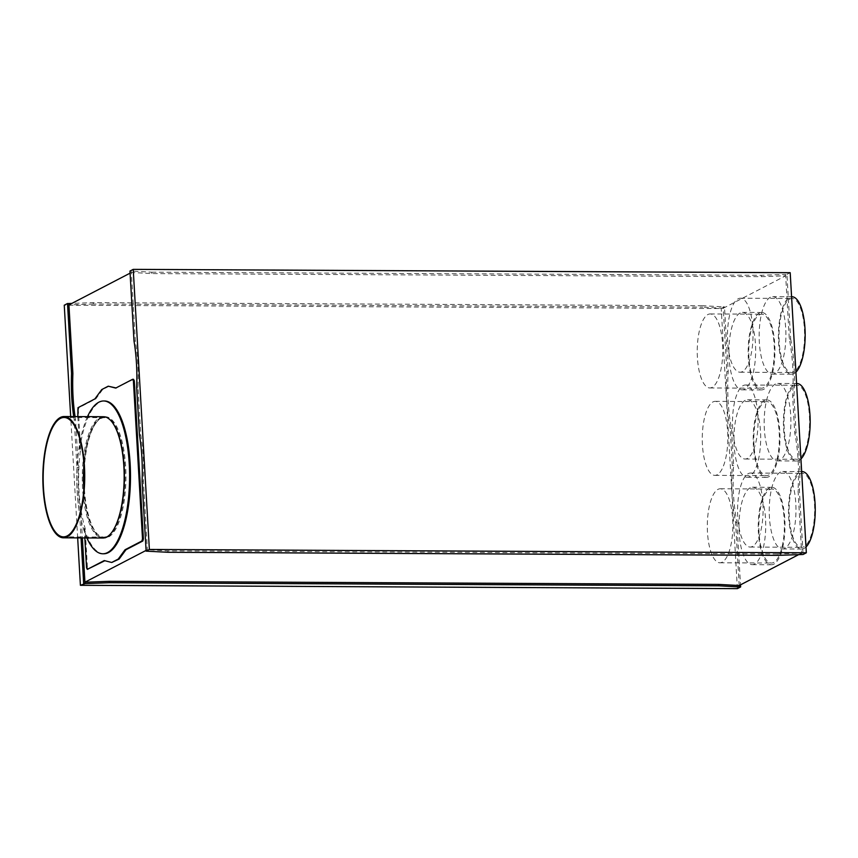 <?xml version="1.0" encoding="UTF-8"?>
<svg xmlns="http://www.w3.org/2000/svg" width="858" height="858" viewBox="0 0 858 858"><rect width="100%" height="100%" fill="white"/><g stroke="black" fill="none" stroke-linecap="round" stroke-linejoin="round"><path stroke-width="0.64" stroke-dasharray="4.29 3.22" d="M84.266 469.798A60.639 20.935 90.3 0 1 101.566 417.696A60.639 20.935 90.3 0 1 105.32 416.741A60.639 20.935 90.3 0 1 125.89 472.039A60.639 20.935 90.3 0 1 108.451 537.065A60.639 20.935 90.3 0 1 104.708 538.02A60.639 20.935 90.3 0 1 84.191 484.749M107.561 537.065A60.639 20.935 -89.7 0 0 125 472.039A60.639 20.935 -89.7 0 0 104.419 416.731A60.639 20.935 -89.7 0 0 100.676 417.696A60.639 20.935 -89.7 0 0 83.237 482.711A60.639 20.935 -89.7 0 0 103.807 538.02A60.639 20.935 -89.7 0 0 107.561 537.065M103.528 416.731A60.639 20.935 -89.7 0 0 99.775 417.685A60.639 20.935 -89.7 0 0 82.336 482.711A60.639 20.935 -89.7 0 0 102.906 538.02M83.891 489.596A59.685 20.613 -89.7 0 0 103.818 537.065A59.685 20.613 -89.7 0 0 107.507 536.121A59.685 20.613 -89.7 0 0 124.667 472.125A59.685 20.613 -89.7 0 0 104.419 417.685A59.685 20.613 -89.7 0 0 100.729 418.629A59.685 20.613 -89.7 0 0 84.009 464.95M87.484 416.645A76.405 26.384 -89.7 0 0 86.862 537.934M104.504 400.976A76.405 26.384 -89.7 0 0 99.775 402.177A76.405 26.384 -89.7 0 0 79.708 449.26L80.609 449.27A76.405 26.384 -89.7 0 0 85.178 528.496L87.441 567.835L86.551 567.835M103.732 553.775A76.405 26.384 -89.7 0 1 84.277 528.485L85.178 528.496M789.692 299.056A37.012 12.773 90.3 0 1 791.988 298.477A37.012 12.773 90.3 0 1 804.536 332.228A37.012 12.773 90.3 0 1 793.897 371.9A37.012 12.773 90.3 0 1 791.612 372.49A37.012 12.773 90.3 0 1 779.053 338.738A37.012 12.773 90.3 0 1 789.692 299.056M738.159 298.799A37.012 12.773 90.3 0 1 740.443 298.209A37.012 12.773 90.3 0 1 753.002 331.96A37.012 12.773 90.3 0 1 742.363 371.643A37.012 12.773 90.3 0 1 740.068 372.222A37.012 12.773 90.3 0 1 727.52 338.481A37.012 12.773 90.3 0 1 738.159 298.799M795.924 372.158A38.728 13.374 90.3 0 1 793.993 373.595A38.728 13.374 90.3 0 1 791.602 374.206A38.728 13.374 90.3 0 1 778.463 338.889A38.728 13.374 90.3 0 1 789.596 297.372A38.728 13.374 90.3 0 1 791.988 296.75M774.72 373.498A38.728 13.374 90.3 0 1 772.329 374.109A38.728 13.374 90.3 0 1 759.191 338.792A38.728 13.374 90.3 0 1 770.323 297.265A38.728 13.374 90.3 0 1 772.726 296.654A38.728 13.374 90.3 0 1 785.864 331.971A38.728 13.374 90.3 0 1 774.72 373.498M794.701 385.853A37.012 12.773 90.3 0 1 796.985 385.274A37.012 12.773 90.3 0 1 809.544 419.015A37.012 12.773 90.3 0 1 798.905 458.698A37.012 12.773 90.3 0 1 796.61 459.287A37.012 12.773 90.3 0 1 784.062 425.536A37.012 12.773 90.3 0 1 794.701 385.853M743.167 385.596A37.012 12.773 90.3 0 1 745.452 385.006A37.012 12.773 90.3 0 1 758.011 418.758A37.012 12.773 90.3 0 1 747.361 458.44A37.012 12.773 90.3 0 1 745.076 459.019A37.012 12.773 90.3 0 1 732.518 425.268A37.012 12.773 90.3 0 1 743.167 385.596M800.932 458.955A38.728 13.374 90.3 0 1 799.002 460.392A38.728 13.374 90.3 0 1 796.599 461.003A38.728 13.374 90.3 0 1 783.461 425.686A38.728 13.374 90.3 0 1 794.605 384.159A38.728 13.374 90.3 0 1 796.996 383.547M779.729 460.296A38.728 13.374 90.3 0 1 777.337 460.907A38.728 13.374 90.3 0 1 764.199 425.589A38.728 13.374 90.3 0 1 775.332 384.062A38.728 13.374 90.3 0 1 777.723 383.451A38.728 13.374 90.3 0 1 790.861 418.768A38.728 13.374 90.3 0 1 779.729 460.296M799.774 473.884A37.012 12.773 90.3 0 1 802.069 473.305A37.012 12.773 90.3 0 1 814.617 507.046A37.012 12.773 90.3 0 1 803.978 546.728A37.012 12.773 90.3 0 1 801.683 547.318A37.012 12.773 90.3 0 1 789.135 513.567A37.012 12.773 90.3 0 1 799.774 473.884M748.24 473.627A37.012 12.773 90.3 0 1 750.525 473.037A37.012 12.773 90.3 0 1 763.084 506.788A37.012 12.773 90.3 0 1 752.445 546.471A37.012 12.773 90.3 0 1 750.149 547.05A37.012 12.773 90.3 0 1 737.601 513.298A37.012 12.773 90.3 0 1 748.24 473.627M806.005 546.986A38.728 13.374 90.3 0 1 804.075 548.423A38.728 13.374 90.3 0 1 801.683 549.034A38.728 13.374 90.3 0 1 788.545 513.717A38.728 13.374 90.3 0 1 799.677 472.19A38.728 13.374 90.3 0 1 802.069 471.578M784.802 548.326A38.728 13.374 90.3 0 1 782.41 548.938A38.728 13.374 90.3 0 1 769.272 513.62A38.728 13.374 90.3 0 1 780.405 472.093A38.728 13.374 90.3 0 1 782.807 471.482A38.728 13.374 90.3 0 1 795.945 506.799A38.728 13.374 90.3 0 1 784.802 548.326M769.519 489.607A37.012 12.773 90.3 0 1 771.814 489.028A37.012 12.773 90.3 0 1 784.362 522.779A37.012 12.773 90.3 0 1 773.723 562.451A37.012 12.773 90.3 0 1 771.439 563.041A37.012 12.773 90.3 0 1 758.88 529.289A37.012 12.773 90.3 0 1 769.519 489.607M717.985 489.35A37.012 12.773 90.3 0 1 720.27 488.77A37.012 12.773 90.3 0 1 732.829 522.511A37.012 12.773 90.3 0 1 722.189 562.194A37.012 12.773 90.3 0 1 719.894 562.784A37.012 12.773 90.3 0 1 707.346 529.032A37.012 12.773 90.3 0 1 717.985 489.35M773.819 564.146A38.728 13.374 90.3 0 1 771.428 564.757A38.728 13.374 90.3 0 1 758.29 529.44A38.728 13.374 90.3 0 1 769.422 487.923A38.728 13.374 90.3 0 1 771.814 487.312A38.728 13.374 90.3 0 1 784.952 522.629A38.728 13.374 90.3 0 1 773.819 564.146M754.547 564.049A38.728 13.374 90.3 0 1 752.155 564.661A38.728 13.374 90.3 0 1 739.017 529.343A38.728 13.374 90.3 0 1 750.149 487.827A38.728 13.374 90.3 0 1 752.552 487.215A38.728 13.374 90.3 0 1 765.69 522.533A38.728 13.374 90.3 0 1 754.547 564.049M764.478 402.198A37.012 12.773 90.3 0 1 766.773 401.619A37.012 12.773 90.3 0 1 779.321 435.36A37.012 12.773 90.3 0 1 768.682 475.042A37.012 12.773 90.3 0 1 766.398 475.632A37.012 12.773 90.3 0 1 753.839 441.881A37.012 12.773 90.3 0 1 764.478 402.198M712.944 401.941A37.012 12.773 90.3 0 1 715.229 401.351A37.012 12.773 90.3 0 1 727.788 435.103A37.012 12.773 90.3 0 1 717.149 474.785A37.012 12.773 90.3 0 1 714.853 475.364A37.012 12.773 90.3 0 1 702.305 441.613A37.012 12.773 90.3 0 1 712.944 401.941M768.779 476.737A38.728 13.374 90.3 0 1 766.387 477.348A38.728 13.374 90.3 0 1 753.249 442.031A38.728 13.374 90.3 0 1 764.381 400.504A38.728 13.374 90.3 0 1 766.773 399.892A38.728 13.374 90.3 0 1 779.922 435.21A38.728 13.374 90.3 0 1 768.779 476.737M749.506 476.64A38.728 13.374 90.3 0 1 747.114 477.252A38.728 13.374 90.3 0 1 733.976 441.934A38.728 13.374 90.3 0 1 745.109 400.407A38.728 13.374 90.3 0 1 747.511 399.796A38.728 13.374 90.3 0 1 760.649 435.113A38.728 13.374 90.3 0 1 749.506 476.64M759.437 314.789A37.012 12.773 90.3 0 1 761.732 314.2A37.012 12.773 90.3 0 1 774.281 347.951A37.012 12.773 90.3 0 1 763.641 387.634A37.012 12.773 90.3 0 1 761.357 388.213A37.012 12.773 90.3 0 1 748.798 354.461A37.012 12.773 90.3 0 1 759.437 314.789M707.904 314.521A37.012 12.773 90.3 0 1 710.188 313.942A37.012 12.773 90.3 0 1 722.747 347.694A37.012 12.773 90.3 0 1 712.108 387.366A37.012 12.773 90.3 0 1 709.813 387.955A37.012 12.773 90.3 0 1 697.264 354.204A37.012 12.773 90.3 0 1 707.904 314.521M763.738 389.317A38.728 13.374 90.3 0 1 761.346 389.929A38.728 13.374 90.3 0 1 748.208 354.622A38.728 13.374 90.3 0 1 759.341 313.095A38.728 13.374 90.3 0 1 761.732 312.484A38.728 13.374 90.3 0 1 774.881 347.801A38.728 13.374 90.3 0 1 763.738 389.317M744.465 389.221A38.728 13.374 90.3 0 1 742.073 389.832A38.728 13.374 90.3 0 1 728.935 354.515A38.728 13.374 90.3 0 1 740.079 312.998A38.728 13.374 90.3 0 1 742.47 312.387A38.728 13.374 90.3 0 1 755.608 347.704A38.728 13.374 90.3 0 1 744.465 389.221M77.445 409.92L78.335 409.92L80.609 449.27M78.335 409.92L78.882 407.711L77.981 407.7M109.138 386.197L102.628 389.575L95.796 398.916L78.882 407.711M133.537 379.3L116.012 387.934M104.826 560.735L112.602 562.483M88.202 569.38L87.441 567.835M146.075 550.418L147.383 549.742L143.425 481.199A84.041 29.022 -89.7 0 0 140.766 435.006L138.009 387.205A84.041 29.022 -89.7 0 0 135.35 341.012L131.392 272.469L130.094 273.144M75.064 416.58A84.041 29.022 -89.7 0 0 75.547 419.669L78.303 467.481A84.041 29.022 -89.7 0 0 80.974 513.663L82.368 537.912M151.845 273.595L151.769 272.19L131.317 271.053L131.392 272.469L151.845 273.595L761.314 276.684L785.671 275.783L789.317 338.996A84.041 29.022 90.3 0 1 792.599 395.86L794.744 432.99A84.041 29.022 90.3 0 1 798.015 489.854L801.662 553.067L777.305 553.968L777.391 555.373M798.734 554.59L801.662 553.067L801.747 554.472M739.199 585.531L735.553 522.318A84.041 29.022 90.3 0 1 732.282 465.454L730.137 428.335A84.041 29.022 90.3 0 1 726.855 371.471L723.219 308.258L702.756 307.132L702.681 305.716L93.211 302.627L71.858 303.41M789.317 338.996L790.668 339.007L786.936 274.378L785.596 274.378L785.671 275.783L723.219 308.258L723.133 306.842L702.681 305.716M93.211 302.627L93.297 304.032L702.756 307.132M151.769 272.19L761.239 275.279L785.596 274.378M761.314 276.684L761.239 275.279M131.317 271.053L129.966 271.053M786.936 274.378L790.197 272.694M93.297 304.032L68.93 304.933M723.133 306.842L724.474 306.853L721.224 308.548L64.253 305.212M737.376 588.642L721.224 308.548M77.67 537.891L70.678 416.559M777.305 553.968L167.836 550.868L147.383 549.742L147.458 551.158M167.836 550.868L167.921 552.284M735.553 522.318L736.904 522.329A84.041 29.022 90.3 0 1 733.622 465.465L731.477 428.335A84.041 29.022 90.3 0 1 728.206 371.471L724.474 306.853M736.904 522.329L740.508 584.856M73.713 416.58A84.041 29.022 -89.7 0 0 74.206 419.669L76.963 467.471A84.041 29.022 -89.7 0 0 79.622 513.663L81.027 537.902M790.668 339.007A84.041 29.022 90.3 0 1 793.94 395.87L796.085 433A84.041 29.022 90.3 0 1 799.366 489.864L803.088 554.482M143.425 481.199L142.085 481.188M135.35 341.012L133.998 341.012M138.009 387.205L136.669 387.194M140.766 435.006L139.425 434.995M80.974 513.663L79.622 513.663M78.303 467.481L76.963 467.471M75.547 419.669L74.206 419.669M798.015 489.854L799.366 489.864M794.744 432.99L796.085 433M792.599 395.86L793.94 395.87M726.855 371.471L728.206 371.471M730.137 428.335L731.477 428.335M732.282 465.454L733.622 465.465M84.277 528.485L84.824 537.923M77.831 416.602L79.708 449.26M104.226 560.574L105.116 560.585M115.723 388.084L116.613 388.095M101.737 389.575L102.628 389.575M94.906 398.906L95.796 398.916M104.419 416.731L105.32 416.741M104.419 417.685L64.082 417.481M740.443 298.209L791.988 298.477M791.602 374.206L772.329 374.109M745.452 385.006L796.985 385.274M796.599 461.003L777.337 460.907M750.525 473.037L802.069 473.305M801.683 549.034L782.41 548.938M720.27 488.77L771.814 489.028M771.428 564.757L752.155 564.661M715.229 401.351L766.773 401.619M766.387 477.348L747.114 477.252M710.188 313.942L761.732 314.2M761.346 389.929L742.073 389.832M761.732 312.484L742.47 312.387M709.813 387.955L761.357 388.213M766.773 399.892L747.511 399.796M714.853 475.364L766.398 475.632M771.814 487.312L752.552 487.215M719.894 562.784L771.439 563.041M801.662 471.578L782.807 471.482M750.149 547.05L801.683 547.318M796.589 383.547L777.723 383.451M745.076 459.019L796.61 459.287M791.58 296.75L772.726 296.654M740.068 372.222L791.612 372.49M103.818 537.065L63.481 536.861M103.807 538.02L104.708 538.02"/><path stroke-width="1.29" d="M63.471 537.816L102.906 538.02A60.639 20.935 -89.7 0 0 106.66 537.054A60.639 20.935 -89.7 0 0 124.099 472.029A60.639 20.935 -89.7 0 0 103.528 416.731L64.093 416.527A60.639 20.935 -89.7 0 0 60.339 417.481A60.639 20.935 -89.7 0 0 42.9 482.507A60.639 20.935 -89.7 0 0 63.471 537.816A60.639 20.935 -89.7 0 0 67.224 536.861A60.639 20.935 -89.7 0 0 84.663 471.836A60.639 20.935 -89.7 0 0 64.093 416.527M67.171 535.918A59.685 20.613 -89.7 0 0 84.341 471.921A59.685 20.613 -89.7 0 0 64.082 417.481A59.685 20.613 -89.7 0 0 60.392 418.425A59.685 20.613 -89.7 0 0 43.232 482.421A59.685 20.613 -89.7 0 0 63.481 536.861A59.685 20.613 -89.7 0 0 67.171 535.918M86.862 537.934A76.405 26.384 -89.7 0 0 102.831 553.775A76.405 26.384 -89.7 0 0 107.55 552.563A76.405 26.384 -89.7 0 0 129.526 470.645A76.405 26.384 -89.7 0 0 103.603 400.976A76.405 26.384 -89.7 0 0 98.885 402.177A76.405 26.384 -89.7 0 0 87.484 416.645M102.831 553.775L103.732 553.775A76.405 26.384 -89.7 0 0 108.451 552.573A76.405 26.384 -89.7 0 0 130.427 470.656A76.405 26.384 -89.7 0 0 104.504 400.976L103.603 400.976M116.012 387.934L108.237 386.186L101.737 389.575L94.906 398.906L77.981 407.7L77.831 416.602M132.636 379.29L133.537 379.3L134.288 380.834L133.398 380.834L132.636 379.29L115.723 388.084L108.237 386.186M84.824 537.923L86.551 567.835L87.302 569.369L104.226 560.574L111.701 562.473L118.211 559.094L125.043 549.753L141.956 540.958L142.503 538.738L143.393 538.749L134.288 380.834M143.393 538.749L142.857 540.969L141.956 540.958M111.701 562.473L119.101 559.094L125.944 549.764L142.857 540.969M87.302 569.369L104.826 560.735M82.368 537.912L84.921 582.217L146.075 550.418M130.094 273.144L68.93 304.933L72.887 373.487A84.041 29.022 -89.7 0 0 75.064 416.58M109.277 581.316L109.363 582.721L85.006 583.622L84.921 582.217L109.277 581.316L718.747 584.405L739.199 585.531L798.734 554.59M109.363 582.721L718.832 585.81L739.285 586.947L739.199 585.531M718.747 584.405L718.832 585.81M133.226 269.358L149.367 549.452L806.338 552.788L803.088 554.482L777.391 555.373L167.921 552.284L146.117 551.147L142.085 481.188A84.041 29.022 -89.7 0 0 139.425 434.995L136.669 387.194A84.041 29.022 -89.7 0 0 133.998 341.012L129.966 271.053L133.226 269.358L790.197 272.694L806.338 552.788M70.678 416.559L64.253 305.212L67.503 303.517L68.855 303.528L68.93 304.933M71.858 303.41L68.855 303.528M85.006 583.622L80.405 585.306L737.376 588.642L740.626 586.947L739.285 586.947M80.405 585.306L77.67 537.891M149.367 549.452L146.117 551.147M740.508 584.856L740.626 586.947M81.027 537.902L83.655 583.622M67.503 303.517L71.546 373.477A84.041 29.022 -89.7 0 0 73.713 416.58M801.662 471.578L802.069 471.578A38.728 13.374 90.3 0 1 815.1 504.032A38.728 13.374 90.3 0 1 806.005 546.986M796.589 383.547L796.996 383.547A38.728 13.374 90.3 0 1 810.027 416.012A38.728 13.374 90.3 0 1 800.932 458.955M791.58 296.75L791.988 296.75A38.728 13.374 90.3 0 1 805.019 329.215A38.728 13.374 90.3 0 1 795.924 372.158M72.887 373.487L71.546 373.477M142.503 538.738L133.398 380.834M118.211 559.094L119.101 559.094M125.043 549.753L125.944 549.764M84.009 464.95A59.685 20.613 -89.7 0 0 83.891 489.596M84.191 484.749A60.639 20.935 90.3 0 1 84.266 469.798"/></g></svg>
